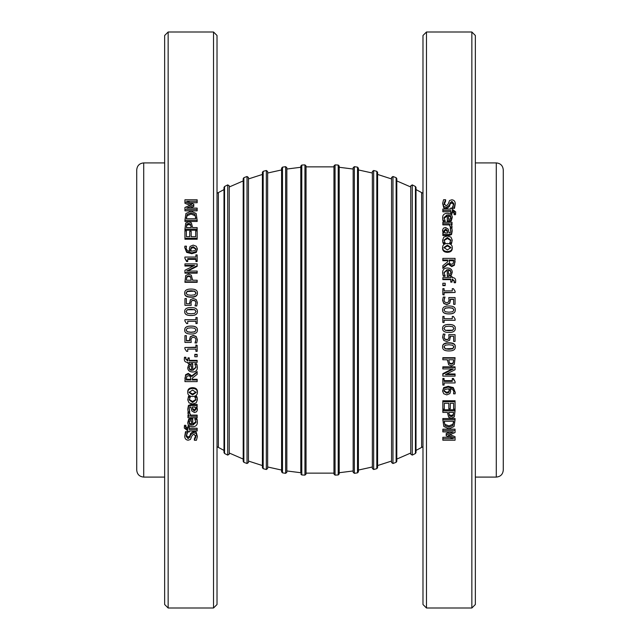 <?xml version="1.0" encoding="UTF-8"?>
<svg xmlns="http://www.w3.org/2000/svg" width="640" height="640" viewBox="0 0 640 640"><rect width="100%" height="100%" fill="white"/><g stroke="black" fill="none" stroke-linecap="round" stroke-linejoin="round"><path stroke-width="0.96" d="M143.712 162.912L143.712 477.088C139.472 476.68 137.144 474.352 136.728 470.112L136.728 169.888C137.144 165.648 139.472 163.32 143.712 162.912L164.656 162.912M475.344 162.912L496.288 162.912C500.528 163.32 502.856 165.648 503.272 169.888L503.272 470.112C502.856 474.352 500.528 476.68 496.288 477.088L496.288 162.912M224 320L224 452.56L224 187.44L224.56 186.512L224.56 453.488L224 452.56M217.016 446.76L218.36 447.408L218.36 192.592L224 189.584L224 187.44M229.24 185.824L229.24 454.176L227.72 455.112L227.72 184.888L229.24 185.824M229.24 320L229.24 453.008L243.2 459.08M229.24 186.992L243.2 180.92L243.2 320M243.864 462.312L243.864 177.688L243.2 178.664L243.2 461.336L243.864 462.312L247.024 463.512L248.44 462.528L248.44 177.472L247.024 176.488L247.024 463.512M248.44 320L248.44 461.048L262.4 465.56M263.176 468.68L263.176 171.32L262.4 172.328L262.4 467.672L263.176 468.68L266.336 469.504L267.64 468.496L267.64 171.504L266.336 170.496L266.336 469.504M281.6 320L281.6 470.064L267.64 466.976M282.48 472.848L282.48 167.152L281.6 168.184L281.6 471.816L282.48 472.848L285.64 473.328L286.84 472.296L286.84 167.704L285.64 166.672L285.64 473.328M286.84 320L286.84 470.968L300.8 472.72L300.8 166.088L300.8 472.72M300.8 166.088L301.784 165.04L301.784 474.96L300.8 473.912M306.04 165.936L306.04 474.064L304.944 475.112L304.944 164.888L306.04 165.936M306.04 320L306.04 473.136L333.96 473.136L333.96 166.864L306.04 166.864M335.056 475.112L335.056 164.888L333.96 165.936L333.96 474.064L335.056 475.112L338.216 474.96L339.2 473.912L339.2 166.088L338.216 165.04L338.216 474.96M353.16 320L353.16 470.968L339.2 472.72M354.36 473.328L354.36 166.672L353.16 167.704L353.16 472.296L354.36 473.328L357.52 472.848L358.4 471.816L358.4 168.184L357.52 167.152L357.52 472.848M358.4 320L358.4 470.064L372.36 466.976M358.4 169.936L372.36 173.024L372.36 320M373.664 469.504L373.664 170.496L372.36 171.504L372.36 468.496L373.664 469.504L376.824 468.68L377.6 467.672L377.6 172.328L376.824 171.32L376.824 468.68M377.6 174.44L391.56 178.952L391.56 461.048L377.6 465.56M392.976 463.512L392.976 176.488L391.56 177.472L391.56 462.528L392.976 463.512L396.136 462.312L396.8 461.336L396.8 178.664L396.136 177.688L396.136 462.312M410.76 186.992L396.8 180.92L396.8 320M410.76 320L410.76 453.008L396.8 459.08M412.28 455.112L412.28 184.888L410.76 185.824L410.76 454.176L412.28 455.112L415.44 453.488L416 452.56L416 187.44L415.44 186.512L415.44 453.488M136.728 230.984L136.728 409.016M442.84 409.136L442.84 401.744L455.064 401.744L455.064 409.136L453.616 409.136L453.616 403.32L450.272 403.32L450.272 408.744L448.824 408.744L448.824 403.32L444.288 403.32L444.288 409.136L442.84 409.136M455.064 401.744L455.064 400.76L442.84 400.76L442.84 401.744M444.288 403.32L444.288 408.072M448.824 407.68L448.824 403.32M450.272 403.32L450.272 407.68M453.616 408.072L453.616 403.32M446.736 393.248L443.92 391.088L444.616 389.584L448.616 388.76L449.288 390.896L448.864 392.432L446.736 393.248L446.736 392.376L448.864 391.568L448.864 392.432M443.96 390.672L446.736 392.376M448.864 391.568L449.288 390.048M449.92 393.576L446.808 394.88L443.736 393.752L442.584 391.072L443.696 388.432L448.208 387.104L453.32 388.416L455.288 392.48L455.12 393.84L453.544 393.84L453.872 392.272C453.864 390.216 452.504 389.048 449.792 388.76L450.648 391.256L449.92 393.576M450.304 388.816L450.648 391.256M453.872 391.408L453.544 393.776M442.584 391.072L443.696 387.608L448.208 386.296L453.32 387.6L455.288 392.48M443.696 387.608L443.696 388.432M455.064 376.12L442.84 376.12L442.84 374.312L453.376 368.928L442.84 368.928L442.84 367.416L455.064 367.416L455.064 369.72L445.392 374.616L455.064 374.616L455.064 376.12M446.68 373.96L455.064 373.96L455.064 374.616M442.84 367.416L442.84 366.848L455.064 366.848L455.064 367.416M452.216 368.928L442.84 373.664L442.84 374.312M451.328 364.176L449.52 363.488L448.784 359.768L453.656 359.768L453.192 363.296L451.328 364.176L451.328 363.648L453.192 362.776L453.656 359.768M448.784 359.768L449.52 363.488M449.52 362.968L451.328 363.648M454.296 364.416L451.376 365.872L448.664 364.8L447.4 359.768L442.84 359.768L442.84 358.136L455.064 358.136L454.296 364.416M442.84 358.136L442.84 357.68L455.064 357.68L455.064 358.136M447.4 360.656L447.4 359.768M445.232 348.832L443.944 347.016L445.256 345.168L448.944 344.752L452.664 345.176L453.952 347.016L452.688 348.824L448.952 349.272L445.232 348.832L452.688 348.472L453.952 346.688M443.944 346.688L445.232 348.488M455.312 347.016C455.312 349.672 453.2 350.984 448.952 350.944C444.64 350.968 442.52 349.664 442.584 347.016C442.56 344.344 444.68 343.032 448.944 343.072C453.272 343.04 455.392 344.36 455.312 347.016L455.312 346.688C455.392 344.064 453.272 342.768 448.944 342.792L448.944 343.072M448.944 342.792C444.68 342.752 442.56 344.048 442.584 346.688L442.584 347.016M444.088 322.472L442.84 322.472L442.84 316.44L444.088 316.44L444.088 318.68L452.28 318.68L452.28 316.44L453.4 316.44L455.104 318.992L455.104 320.28L444.088 320.28L444.088 322.472M444.088 320.28L444.088 322.44M452.28 318.68L452.28 316.48M444.088 316.48L444.088 318.68M445.232 311.76L443.944 309.936L445.256 308.088L448.944 307.664L452.664 308.096L453.952 309.936L452.688 311.752L448.952 312.2L445.232 311.76M453.952 310.056L452.664 308.24L448.944 307.808L445.256 308.224L443.944 310.056M455.312 309.936C455.312 312.608 453.2 313.92 448.952 313.88C444.64 313.912 442.52 312.592 442.584 309.936C442.56 307.256 444.68 305.936 448.944 305.984C453.272 305.952 455.392 307.272 455.312 309.936L455.312 310.056C455.312 312.696 453.2 314 448.952 313.96C444.64 313.984 442.52 312.68 442.584 310.056L442.584 309.936M444.088 294.664L442.84 294.664L442.84 288.664L444.088 288.664L444.088 290.896L452.28 290.896L452.28 288.664L453.4 288.664L455.104 291.2L455.104 292.48L444.088 292.48L444.088 294.968L442.84 294.664M455.104 292.48L444.088 292.808M452.28 290.896L452.28 289.032M444.088 289.032L444.088 290.896M455.536 282.28L454.12 282.28L454.336 280.912L452.32 279.104L452.016 281.664L450.736 281.664L450.736 279.152L442.84 279.152L442.84 277.608L450.736 277.608L450.736 276.568L452.016 276.568L452.32 277.608C454.536 277.64 455.656 278.672 455.688 280.696L455.536 282.736L454.12 282.736L454.12 282.28M455.536 282.736L455.688 280.696M452.016 277.088L452.016 277.608M450.736 277.608L450.736 277.088M450.736 279.64L442.84 279.64L442.84 279.152M452.016 281.664L452.016 282.128L450.736 282.128L450.736 281.664M454.336 281.376L452.016 279.592M451 272.696L450.28 270.888L448.448 270.144L448.448 274.376L448.448 269.544L450.28 270.296L451 272.12L450.288 273.856L448.448 274.376M450.28 270.888L450.28 270.296M442.896 274.32L442.632 272.584C442.696 269.592 444.28 268.056 447.376 267.984C450.504 268.136 452.128 269.544 452.272 272.208L451.248 274.864L448.112 275.88L447.272 275.88L447.272 269.544L443.984 272.568L445.088 275.712L443.408 275.712L442.632 272.584M445.088 275.712L445.088 276.248L443.408 276.248L443.408 275.712M443.408 276.248L442.896 274.864M447.272 270.144L443.992 272.848M452.272 272.208L451.248 275.4L448.112 276.408L447.272 276.408L447.272 275.88M451.248 275.4L451.248 274.864M451.616 264.28L449.696 263.592L449.064 259.992L453.656 259.992L453.24 263.512L451.616 264.28M453.656 260.712L449.064 260.712M448.16 263.448L442.84 267.768L442.84 265.672L447.704 261.832L447.704 259.992L442.84 259.992L442.84 258.384L455.064 258.384L454.416 264.584L451.744 265.968L448.16 263.448L448.16 264.12L442.84 268.392L442.84 267.768M455.064 259.12L454.416 265.248L451.744 266.616L448.16 264.12M455.064 262.2L455.064 261.504M447.704 261.832L447.704 260.712L442.84 260.712L442.84 259.992M447.424 249.96L443.912 247.512L447.424 245.056L450.944 247.512L447.424 249.96M450.912 247.944L447.424 245.952L443.944 247.944M452.272 247.512C452.192 250.064 450.576 251.4 447.424 251.528C444.272 251.4 442.656 250.064 442.584 247.512C442.712 244.92 444.32 243.584 447.424 243.496C450.576 243.632 452.184 244.968 452.272 247.512L452.272 248.376C452.192 250.904 450.576 252.224 447.424 252.344C444.272 252.224 442.656 250.904 442.584 248.376L442.584 247.512M451.96 226.92L450.36 226.92L449.352 223.752L442.84 223.752L442.84 222.272L452.016 222.272L452.016 223.752L450.648 223.752L452.016 226.328L451.96 228.04L450.36 228.04L450.36 226.92M451.96 228.04L452.016 226.328M452.016 223.752L452.016 224.904L451.56 224.904M450.424 227.176L449.352 224.904L442.84 224.904L442.84 223.752M449.352 224.904L449.352 223.752M451 218.44L450.28 216.728L448.448 216.032L448.448 219.352L448.448 214.768L450.28 215.48L451 217.208L450.288 218.856L448.448 219.352M450.28 216.728L450.28 215.48M442.896 219.296L442.632 217.656C442.696 214.808 444.28 213.36 447.376 213.296C450.504 213.432 452.128 214.768 452.272 217.296L451.248 219.816L448.112 220.784L447.272 220.784L447.272 214.768L443.984 217.632L445.088 220.624L443.408 220.624L442.896 219.296L442.896 220.504L442.632 217.656M445.088 220.624L445.088 221.816L443.408 221.816L443.408 220.624M443.408 221.816L442.896 220.504M447.272 216.032L444.032 218.256M452.272 217.296L451.248 221.016L447.272 221.976L447.272 220.784M451.248 221.016L451.248 219.816M443.736 206.4L442.624 203.432L443.576 199.728L445.616 199.728L444.032 203.328L446.072 205.856L447.944 204.456L449.576 200.536L451.784 199.808C453.936 199.968 455.104 201.232 455.28 203.608L454.488 206.992L452.544 206.992L453.872 203.712L451.952 201.376L450.048 202.848L449.408 205.176L446.328 207.432L443.736 206.4L443.736 207.76L442.624 203.432M453.872 205.104L451.952 202.792L450.048 204.248L449.408 206.552L446.328 208.784L443.736 207.76M455.28 203.608L454.488 208.344L452.544 208.344L452.544 206.992M454.488 208.344L454.488 206.992M444.032 204.72L445.616 201.272L445.616 199.84M455.536 213.4L454.12 213.4L454.336 212.112L452.32 210.416L452.016 212.816L450.736 212.816L450.736 210.464L442.84 210.464L442.84 209.016L450.736 209.016L450.736 208.048L452.016 208.048L452.016 209.016L455.688 211.904L455.536 214.672L454.12 214.672L454.12 213.4M455.536 214.672L455.688 211.904M450.736 211.776L442.84 211.776L442.84 210.464M452.016 212.816L452.016 214.104L450.736 214.104L450.736 212.816M454.336 213.4L452.016 211.728M445.104 232.992L444.008 230.656L445.608 228.976L447.272 230.344L447.648 232.992L445.104 232.992M447.544 232.992L447.272 231.416L445.608 230.064L444.008 231.728M442.84 232.992L443.816 232.992L442.584 230.12L443.4 228.224L445.496 227.448L448.184 229.056L449.168 232.992L450.56 232.392L450.864 230.848L450.24 228.16L451.816 228.16L452.232 230.856L451.544 233.52L449.112 234.488L442.84 234.488L442.84 232.992M452.232 230.856L451.544 234.56L449.112 235.512L442.84 235.512L442.84 234.488M450.864 231.912L450.24 228.248M443.048 232.992L442.584 230.12M443.032 232.968L443.032 231.912M442.872 241.592L442.632 240.128L443.816 237.128L447.408 235.976L450.976 237.128L452.224 240.128L451.52 242.76L449.784 242.76L450.872 240.104L447.408 237.52L443.984 240.104L445.088 242.76L443.36 242.76L442.872 241.592L442.872 242.536L442.632 240.128M445.088 242.76L445.088 243.688L443.36 243.688L443.36 242.76M443.36 243.688L442.872 242.536M450.832 240.576L447.408 238.512L444.016 240.592M452.224 240.128L451.52 243.688L449.784 243.688L449.784 242.76M451.52 243.688L451.52 242.76M445.184 285.216L442.84 285.216L442.84 283.248L445.184 283.248L445.184 285.632L442.84 285.632L442.84 285.216M449.672 303.136L446.728 304.408L443.784 303.32L442.584 300.288L443.28 297.064L445.008 297.064L444 300.32L444.744 302.096L446.736 302.728L448.496 302.032L449.064 300.008L448.768 297.568L455.064 297.568L455.064 304.344L453.624 304.344L453.624 299.16L450.368 299.16L449.672 303.344L446.728 304.6L443.784 303.52L442.584 300.288M449.672 303.344L450.44 300.28M453.624 299.408L450.4 299.408M455.064 304.344L453.624 304.344M449.064 300.248L448.768 297.568M445.008 297.184L444.36 298.512M444.36 298.768L444 300.552M445.232 330.312L443.944 328.496L445.256 326.64L448.944 326.216L452.664 326.648L453.952 328.496L452.688 330.304L448.952 330.76L445.232 330.312L452.688 330.184L453.952 328.392M443.944 328.392L445.232 330.192M455.312 328.496C455.312 331.16 453.2 332.48 448.952 332.44C444.64 332.464 442.52 331.152 442.584 328.496C442.56 325.808 444.68 324.496 448.944 324.536C453.272 324.504 455.392 325.824 455.312 328.496L455.312 328.392C455.392 325.752 453.272 324.448 448.944 324.48L448.944 324.536M448.944 324.48C444.68 324.44 442.56 325.744 442.584 328.392L442.584 328.496M449.672 340.232L446.728 341.504L443.784 340.416L442.584 337.384L443.28 334.152L445.008 334.152L444 337.416L444.744 339.192L446.736 339.824L448.496 339.12L449.064 337.104L448.768 334.664L455.064 334.664L455.064 341.432L453.624 341.432L453.624 336.256L450.368 336.256L449.672 340.232M450.368 336.056L450.44 337.376M453.624 341.176L453.624 336.256M448.768 334.664L455.064 334.664M444 337.208L444.744 338.96L446.736 339.584L448.496 339.12M448.496 338.896L449.064 336.896M442.584 337.384L443.28 333.984L445.008 334.152M444.088 385.08L442.84 385.08L442.84 379.192L444.088 379.192L444.088 381.384L452.28 381.384L452.28 379.192L453.4 379.192L455.104 381.688L455.104 382.944L444.088 382.944L444.088 385.08M444.088 382.944L444.088 384.304M452.28 379.192L452.28 378.48L453.4 378.48L455.104 381.688M453.4 378.48L453.4 379.192M444.088 380.648L452.28 380.648M442.84 379.192L442.84 378.48L444.088 378.48L444.088 379.192M451.328 416.632L449.52 415.968L448.784 412.416L453.656 412.416L453.192 415.792L451.328 416.632L451.328 415.472L453.192 414.64L453.656 412.416M448.784 412.36L449.52 415.968M449.52 414.824L451.328 415.472M448.784 412.416L448.784 413.48M454.296 416.856L451.376 418.248L448.664 417.224L447.4 412.416L442.84 412.416L442.84 410.856L455.064 410.856L454.296 416.856M442.84 410.856L442.84 409.768L455.064 409.768L455.064 410.856M448.96 427.232L445.064 425.624L444.248 421.256L453.656 421.256L452.92 425.488L448.96 427.232L448.96 425.944L452.92 424.224L452.92 425.488M444.248 421.208L445.064 425.624M445.064 424.36L448.96 425.944M452.92 424.224L453.656 421.208M453.656 421.256L453.656 422.432M444.248 421.256L444.248 422.432M454.088 426.496L448.944 428.824L443.824 426.472L442.84 419.72L455.064 419.72L454.088 426.496M442.84 419.72L442.84 418.52L455.064 418.52L455.064 419.72M455.064 440.208L442.84 440.208L442.84 438.712L453.368 438.712L446.208 435.76L446.208 434.84L453.368 431.896L442.84 431.896L442.84 430.472L455.064 430.472L455.064 432.552L448.256 435.392L455.064 438.128L455.064 440.208M449.952 434.68L455.064 436.712L455.064 438.128M442.84 430.472L442.84 429.152L455.064 429.152L455.064 430.472M450.08 431.896L446.208 433.464L446.208 434.84M442.84 438.712L442.84 437.288L449.92 437.288M471.856 320L471.856 608L426.472 608L426.472 32L471.856 32L471.856 320M471.856 608L475.344 604.512L475.344 35.488L471.856 32M426.472 32L422.984 35.488L422.984 604.512L426.472 608M197.16 230.864L197.16 238.256L184.936 238.256L184.936 230.864L186.384 230.864L186.384 236.68L189.728 236.68L189.728 231.256L191.176 231.256L191.176 236.68L195.712 236.68L195.712 230.864L197.16 230.864M184.936 238.256L184.936 239.24L197.16 239.24L197.16 238.256M195.712 236.68L195.712 231.928M191.176 232.32L191.176 236.68M189.728 236.68L189.728 232.32M186.384 231.928L186.384 236.68M193.264 246.752L196.08 248.912L195.384 250.416L191.384 251.24L190.712 249.104L191.136 247.568L193.264 246.752L193.264 247.624L191.136 248.432L191.136 247.568M196.04 249.328L193.264 247.624M191.136 248.432L190.712 249.952M190.08 246.424L193.192 245.12L196.264 246.248L197.416 248.928L196.304 251.568L191.792 252.896L186.68 251.584L184.712 247.52L184.88 246.16L186.456 246.16L186.128 247.728C186.136 249.784 187.496 250.952 190.208 251.24L189.352 248.744L190.08 246.424M189.696 251.184L189.352 248.744M186.128 248.592L186.456 246.224M197.416 248.928L196.304 252.392L191.792 253.704L186.68 252.4L184.712 247.52M196.304 252.392L196.304 251.568M184.936 263.88L197.16 263.88L197.16 265.688L186.624 271.072L197.16 271.072L197.16 272.584L184.936 272.584L184.936 270.28L194.608 265.384L184.936 265.384L184.936 263.88M193.32 266.04L184.936 266.04L184.936 265.384M197.16 272.584L197.16 273.152L184.936 273.152L184.936 272.584M187.784 271.072L197.16 266.336L197.16 265.688M188.672 275.824L190.48 276.512L191.216 280.232L186.344 280.232L186.808 276.704L188.672 275.824L188.672 276.352L186.808 277.224L186.344 280.232M191.216 280.232L190.48 276.512M190.48 277.032L188.672 276.352M185.704 275.584L188.624 274.128L191.336 275.2L192.6 280.232L197.16 280.232L197.16 281.864L184.936 281.864L185.704 275.584M197.16 281.864L197.16 282.32L184.936 282.32L184.936 281.864M192.6 279.344L192.6 280.232M194.768 291.168L196.056 292.984L194.744 294.832L191.056 295.248L187.336 294.824L186.048 292.984L187.312 291.176L191.048 290.728L194.768 291.168L187.312 291.528L186.048 293.312M196.056 293.312L194.768 291.512M184.688 292.984C184.688 290.328 186.8 289.016 191.048 289.056C195.36 289.032 197.48 290.336 197.416 292.984C197.44 295.656 195.32 296.968 191.056 296.928C186.728 296.96 184.608 295.64 184.688 292.984L184.688 293.312C184.608 295.936 186.728 297.232 191.056 297.208L191.056 296.928M191.056 297.208C195.32 297.248 197.44 295.952 197.416 293.312L197.416 292.984M195.912 317.528L197.16 317.528L197.16 323.56L195.912 323.56L195.912 321.32L187.72 321.32L187.72 323.56L186.6 323.56L184.896 321.008L184.896 319.72L195.912 319.72L195.912 317.528M195.912 319.72L195.912 317.56M187.72 321.32L187.72 323.52M195.912 323.52L195.912 321.32M194.768 328.24L196.056 330.064L194.744 331.912L191.056 332.336L187.336 331.904L186.048 330.064L187.312 328.248L191.048 327.8L194.768 328.24M186.048 329.944L187.336 331.76L191.056 332.192L194.744 331.776L196.056 329.944M184.688 330.064C184.688 327.392 186.8 326.08 191.048 326.12C195.36 326.088 197.48 327.408 197.416 330.064C197.44 332.744 195.32 334.064 191.056 334.016C186.728 334.048 184.608 332.728 184.688 330.064L184.688 329.944C184.688 327.304 186.8 326 191.048 326.04C195.36 326.016 197.48 327.32 197.416 329.944L197.416 330.064M195.912 345.336L197.16 345.336L197.16 351.336L195.912 351.336L195.912 349.104L187.72 349.104L187.72 351.336L186.6 351.336L184.896 348.8L184.896 347.52L195.912 347.52L195.912 345.032L197.16 345.336M184.896 347.52L195.912 347.192M187.72 349.104L187.72 350.968M195.912 350.968L195.912 349.104M184.464 357.72L185.88 357.72L185.664 359.088L187.68 360.896L187.984 358.336L189.264 358.336L189.264 360.848L197.16 360.848L197.16 362.392L189.264 362.392L189.264 363.432L187.984 363.432L187.68 362.392C185.464 362.36 184.344 361.328 184.312 359.304L184.464 357.264L185.88 357.264L185.88 357.72M184.464 357.264L184.312 359.304M187.984 362.912L187.984 362.392M189.264 362.392L189.264 362.912M189.264 360.36L197.16 360.36L197.16 360.848M187.984 358.336L187.984 357.872L189.264 357.872L189.264 358.336M185.664 358.624L187.984 360.408M189 367.304L189.72 369.112L191.552 369.856L191.552 365.624L191.552 370.456L189.72 369.704L189 367.88L189.712 366.144L191.552 365.624M189.72 369.112L189.72 369.704M197.104 365.68L197.368 367.416C197.304 370.408 195.72 371.944 192.624 372.016C189.496 371.864 187.872 370.456 187.728 367.792L188.752 365.136L191.888 364.12L192.728 364.12L192.728 370.456L196.016 367.432L194.912 364.288L196.592 364.288L197.368 367.416M194.912 364.288L194.912 363.752L196.592 363.752L196.592 364.288M196.592 363.752L197.104 365.136M192.728 369.856L196.008 367.152M187.728 367.792L188.752 364.6L191.888 363.592L192.728 363.592L192.728 364.12M188.752 364.6L188.752 365.136M188.384 375.72L190.304 376.408L190.936 380.008L186.344 380.008L186.76 376.488L188.384 375.72M186.344 379.288L190.936 379.288M191.84 376.552L197.16 372.232L197.16 374.328L192.296 378.168L192.296 380.008L197.16 380.008L197.16 381.616L184.936 381.616L185.584 375.416L188.256 374.032L191.84 376.552L191.84 375.88L197.16 371.608L197.16 372.232M184.936 380.88L185.584 374.752L188.256 373.384L191.84 375.88M184.936 377.8L184.936 378.496M192.296 378.168L192.296 379.288L197.16 379.288L197.16 380.008M192.576 390.04L196.088 392.488L192.576 394.944L189.056 392.488L192.576 390.04M189.088 392.056L192.576 394.048L196.056 392.056M187.728 392.488C187.808 389.936 189.424 388.6 192.576 388.472C195.728 388.6 197.344 389.936 197.416 392.488C197.288 395.08 195.68 396.416 192.576 396.504C189.424 396.368 187.816 395.032 187.728 392.488L187.728 391.624C187.808 389.096 189.424 387.776 192.576 387.656C195.728 387.776 197.344 389.096 197.416 391.624L197.416 392.488M188.04 413.08L189.64 413.08L190.648 416.248L197.16 416.248L197.16 417.728L187.984 417.728L187.984 416.248L189.352 416.248L187.984 413.672L188.04 411.96L189.64 411.96L189.64 413.08M188.04 411.96L187.984 413.672M187.984 416.248L187.984 415.096L188.44 415.096M189.576 412.824L190.648 415.096L197.16 415.096L197.16 416.248M190.648 415.096L190.648 416.248M189 421.56L189.72 423.272L191.552 423.968L191.552 420.648L191.552 425.232L189.72 424.52L189 422.792L189.712 421.144L191.552 420.648M189.72 423.272L189.72 424.52M197.104 420.704L197.368 422.344C197.304 425.192 195.72 426.64 192.624 426.704C189.496 426.568 187.872 425.232 187.728 422.704L188.752 420.184L191.888 419.216L192.728 419.216L192.728 425.232L196.016 422.368L194.912 419.376L196.592 419.376L197.104 420.704L197.104 419.496L197.368 422.344M194.912 419.376L194.912 418.184L196.592 418.184L196.592 419.376M196.592 418.184L197.104 419.496M192.728 423.968L195.968 421.744M187.728 422.704L188.752 418.984L192.728 418.024L192.728 419.216M188.752 418.984L188.752 420.184M196.264 433.6L197.376 436.568L196.424 440.272L194.384 440.272L195.968 436.672L193.928 434.144L192.056 435.544L190.424 439.464L188.216 440.192C186.064 440.032 184.896 438.768 184.72 436.392L185.512 433.008L187.456 433.008L186.128 436.288L188.048 438.624L189.952 437.152L190.592 434.824L193.672 432.568L196.264 433.6L196.264 432.24L197.376 436.568M186.128 434.896L188.048 437.208L189.952 435.752L190.592 433.448L193.672 431.216L196.264 432.24M184.72 436.392L185.512 431.656L187.456 431.656L187.456 433.008M185.512 431.656L185.512 433.008M195.968 435.28L194.384 438.728L194.384 440.16M184.464 426.6L185.88 426.6L185.664 427.888L187.68 429.584L187.984 427.184L189.264 427.184L189.264 429.536L197.16 429.536L197.16 430.984L189.264 430.984L189.264 431.952L187.984 431.952L187.984 430.984L184.312 428.096L184.464 425.328L185.88 425.328L185.88 426.6M184.464 425.328L184.312 428.096M189.264 428.224L197.16 428.224L197.16 429.536M187.984 427.184L187.984 425.896L189.264 425.896L189.264 427.184M185.664 426.6L187.984 428.272M194.896 407.008L195.992 409.344L194.392 411.024L192.728 409.656L192.352 407.008L194.896 407.008M192.456 407.008L192.728 408.584L194.392 409.936L195.992 408.272M197.16 407.008L196.184 407.008L197.416 409.88L196.6 411.776L194.504 412.552L191.816 410.944L190.832 407.008L189.44 407.608L189.136 409.152L189.76 411.84L188.184 411.84L187.768 409.144L188.456 406.48L190.888 405.512L197.16 405.512L197.16 407.008M187.768 409.144L188.456 405.44L190.888 404.488L197.16 404.488L197.16 405.512M189.136 408.088L189.76 411.752M196.952 407.008L197.416 409.88M196.968 407.032L196.968 408.088M197.128 398.408L197.368 399.872L196.184 402.872L192.592 404.024L189.024 402.872L187.776 399.872L188.48 397.24L190.216 397.24L189.128 399.896L192.592 402.48L196.016 399.896L194.912 397.24L196.64 397.24L197.128 398.408L197.128 397.464L197.368 399.872M194.912 397.24L194.912 396.312L196.64 396.312L196.64 397.24M196.64 396.312L197.128 397.464M189.168 399.424L192.592 401.488L195.984 399.408M187.776 399.872L188.48 396.312L190.216 396.312L190.216 397.24M188.48 396.312L188.48 397.24M194.816 354.784L197.16 354.784L197.16 356.752L194.816 356.752L194.816 354.368L197.16 354.368L197.16 354.784M190.328 336.864L193.272 335.592L196.216 336.68L197.416 339.712L196.72 342.936L194.992 342.936L196 339.68L195.256 337.904L193.264 337.272L191.504 337.968L190.936 339.992L191.232 342.432L184.936 342.432L184.936 335.656L186.376 335.656L186.376 340.84L189.632 340.84L190.328 336.656L193.272 335.4L196.216 336.48L197.416 339.712M190.328 336.656L189.56 339.72M186.376 340.592L189.6 340.592M184.936 335.656L186.376 335.656M190.936 339.752L191.232 342.432M194.992 342.816L195.64 341.488M195.64 341.232L196 339.448M194.768 309.688L196.056 311.504L194.744 313.36L191.056 313.784L187.336 313.352L186.048 311.504L187.312 309.696L191.048 309.24L194.768 309.688L187.312 309.816L186.048 311.608M196.056 311.608L194.768 309.808M184.688 311.504C184.688 308.84 186.8 307.52 191.048 307.56C195.36 307.536 197.48 308.848 197.416 311.504C197.44 314.192 195.32 315.504 191.056 315.464C186.728 315.496 184.608 314.176 184.688 311.504L184.688 311.608C184.608 314.248 186.728 315.552 191.056 315.52L191.056 315.464M191.056 315.52C195.32 315.56 197.44 314.256 197.416 311.608L197.416 311.504M190.328 299.768L193.272 298.496L196.216 299.584L197.416 302.616L196.72 305.848L194.992 305.848L196 302.584L195.256 300.808L193.264 300.176L191.504 300.88L190.936 302.896L191.232 305.336L184.936 305.336L184.936 298.568L186.376 298.568L186.376 303.744L189.632 303.744L190.328 299.768M189.632 303.944L189.56 302.624M186.376 298.824L186.376 303.744M191.232 305.336L184.936 305.336M196 302.792L195.256 301.04L193.264 300.416L191.504 300.88M191.504 301.104L190.936 303.104M197.416 302.616L196.72 306.016L194.992 305.848M195.912 254.92L197.16 254.92L197.16 260.808L195.912 260.808L195.912 258.616L187.72 258.616L187.72 260.808L186.6 260.808L184.896 258.312L184.896 257.056L195.912 257.056L195.912 254.92M195.912 257.056L195.912 255.696M187.72 260.808L187.72 261.52L186.6 261.52L184.896 258.312M186.6 261.52L186.6 260.808M195.912 259.352L187.72 259.352M197.16 260.808L197.16 261.52L195.912 261.52L195.912 260.808M188.672 223.368L190.48 224.032L191.216 227.584L186.344 227.584L186.808 224.208L188.672 223.368L188.672 224.528L186.808 225.36L186.344 227.584M191.216 227.64L190.48 224.032M190.48 225.176L188.672 224.528M191.216 227.584L191.216 226.52M185.704 223.144L188.624 221.752L191.336 222.776L192.6 227.584L197.16 227.584L197.16 229.144L184.936 229.144L185.704 223.144M197.16 229.144L197.16 230.232L184.936 230.232L184.936 229.144M191.04 212.768L194.936 214.376L195.752 218.744L186.344 218.744L187.08 214.512L191.04 212.768L191.04 214.056L187.08 215.776L187.08 214.512M195.752 218.792L194.936 214.376M194.936 215.64L191.04 214.056M187.08 215.776L186.344 218.792M186.344 218.744L186.344 217.568M195.752 218.744L195.752 217.568M185.912 213.504L191.056 211.176L196.176 213.528L197.16 220.28L184.936 220.28L185.912 213.504M197.16 220.28L197.16 221.48L184.936 221.48L184.936 220.28M184.936 199.792L197.16 199.792L197.16 201.288L186.632 201.288L193.792 204.24L193.792 205.16L186.632 208.104L197.16 208.104L197.16 209.528L184.936 209.528L184.936 207.448L191.744 204.608L184.936 201.872L184.936 199.792M190.048 205.32L184.936 203.288L184.936 201.872M197.16 209.528L197.16 210.848L184.936 210.848L184.936 209.528M189.92 208.104L193.792 206.536L193.792 205.16M197.16 201.288L197.16 202.712L190.08 202.712M168.144 320L168.144 32L213.528 32L213.528 608L168.144 608L168.144 320M168.144 32L164.656 35.488L164.656 604.512L168.144 608M213.528 608L217.016 604.512L217.016 35.488L213.528 32M416 189.584L421.64 192.592L421.64 447.408L416 450.416M453.32 387.6L453.32 388.416M448.208 386.296L448.208 387.104M453.192 362.776L453.192 363.296M452.32 279.592L452.32 279.104M448.112 276.408L448.112 275.88M451.744 266.616L451.744 265.968M454.416 265.248L454.416 264.584M447.424 245.952L447.424 245.056M447.424 252.344L447.424 251.528M448.112 221.976L448.112 220.784M446.328 208.784L446.328 207.432M449.408 206.552L449.408 205.176M450.048 204.248L450.048 202.848M451.952 202.792L451.952 201.376M452.32 211.728L452.32 210.416M447.272 231.416L447.272 230.344M445.608 230.064L445.608 228.976M449.112 235.512L449.112 234.488M451.544 234.56L451.544 233.52M447.408 238.512L447.408 237.52M453.192 414.64L453.192 415.792M186.68 252.4L186.68 251.584M191.792 253.704L191.792 252.896M186.808 277.224L186.808 276.704M187.68 360.408L187.68 360.896M191.888 363.592L191.888 364.12M188.256 373.384L188.256 374.032M185.584 374.752L185.584 375.416M192.576 394.048L192.576 394.944M192.576 387.656L192.576 388.472M191.888 418.024L191.888 419.216M193.672 431.216L193.672 432.568M190.592 433.448L190.592 434.824M189.952 435.752L189.952 437.152M188.048 437.208L188.048 438.624M187.68 428.272L187.68 429.584M192.728 408.584L192.728 409.656M194.392 409.936L194.392 411.024M190.888 404.488L190.888 405.512M188.456 405.44L188.456 406.48M192.592 401.488L192.592 402.48M186.808 225.36L186.808 224.208M143.712 477.088L164.656 477.088M475.344 477.088L496.288 477.088M218.36 192.592L217.016 193.24M218.36 447.408L224 450.416M224.56 186.512L227.72 184.888M224.56 453.488L227.72 455.112M243.864 177.688L247.024 176.488M248.44 178.952L262.4 174.44M263.176 171.32L266.336 170.496M267.64 173.024L281.6 169.936M282.48 167.152L285.64 166.672M286.84 169.032L300.8 167.28M301.784 165.04L304.944 164.888M301.784 474.96L304.944 475.112M335.056 164.888L338.216 165.04M339.2 167.28L353.16 169.032M354.36 166.672L357.52 167.152M373.664 170.496L376.824 171.32M392.976 176.488L396.136 177.688M412.28 184.888L415.44 186.512M422.984 446.76L421.64 447.408M422.984 193.24L421.64 192.592"/></g></svg>
